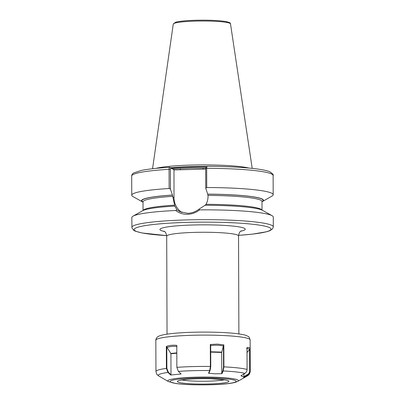 <?xml version="1.0" encoding="UTF-8"?>
<svg xmlns="http://www.w3.org/2000/svg" width="405" height="405" viewBox="0 0 405 405"><rect width="100%" height="100%" fill="white"/><g stroke="black" fill="none" stroke-linecap="round" stroke-linejoin="round"><path stroke-width="0.61" d="M181.946 212.493A18.073 17.557 115.5 0 1 174.008 197.731L173.983 169.624L170.697 168.055L170.373 169.361L170.444 189.15L172.479 195.104L174.803 206.084L176.995 209.866L179.952 211.694L187.697 213.308C191.778 213.162 195.478 211.82 198.799 209.289L205.057 205.284A60.993 6.424 179.8 0 1 262.491 210.322L272.069 215.683A70.718 7.447 179.8 0 0 199.65 209.861C196.035 212.66 191.975 214.144 187.459 214.311C182.984 214.387 179.061 213.116 175.699 210.494A70.718 7.447 179.8 0 0 133.032 216.169A70.718 7.447 179.8 0 0 131.838 217.541L131.934 227.954L133.903 230.46L135.235 231.139L141.998 232.966L166.678 235.624M170.444 189.15L169.133 188.512L169.067 169.315C169.108 167.959 169.336 167.29 169.751 167.311L173.203 168.961L191.671 168.191L205.689 168.1M248.791 168.05A50.058 5.27 179.8 0 0 191.697 165.073A50.058 5.27 179.8 0 0 155.976 168.374M170.373 169.361L169.067 169.315A70.718 7.447 179.8 0 0 131.696 176.013C131.549 176.312 131.62 174.246 133.701 172.9L141.79 170.333C148.458 169.037 157.753 168.024 169.67 167.3L170.697 168.055M169.133 188.512A70.718 7.447 179.8 0 0 131.762 195.215A70.718 7.447 179.8 0 0 132.967 196.577L142.54 201.933A60.993 6.424 179.8 0 0 143.011 202.171M172.393 195.063A60.993 6.424 179.8 0 0 142.54 201.933M198.799 209.289L199.65 209.861M238.56 235.376L252.538 234.136L266.88 231.706L269.958 230.673L272.585 228.865L273.304 226.866L273.274 217.045A70.718 7.447 179.8 0 0 272.069 215.683M206.915 166.313C236.348 166.42 262.496 168.51 269.831 171.771C272.697 173.715 273.795 174.965 273.127 175.522A70.718 7.447 179.8 0 0 206.672 168.318L206.945 166.323L205.912 167.133M205.684 168.424L206.672 168.318L206.737 187.52L205.75 188.214L205.684 168.424L206.003 167.118M261.994 201.756A60.993 6.424 179.8 0 0 262.46 201.518L271.998 196.091A70.718 7.447 179.8 0 0 273.193 194.719A70.718 7.447 179.8 0 0 206.737 187.52M262.46 201.518A60.993 6.424 179.8 0 0 207.704 194.132L205.75 188.214M205.143 205.325L206.029 204.328C207.365 201.796 208.038 199.083 208.048 196.187L207.704 194.132M174.803 206.084A60.993 6.424 179.8 0 0 142.57 210.742L133.032 216.169M175.699 210.494L176.995 209.866M205.684 169.093L173.912 169.938M173.203 168.961L173.983 169.624M180.453 168.769L180.215 169.771M203.153 168.166L202.915 169.168M210.311 344.493L210.686 344.898L210.762 366.49L210.114 370.413L208.929 373.04L208.509 373.243L209.724 370.555L210.387 366.459L210.311 344.493L217.323 344.113L223.823 344.868L223.899 366.864L223.195 370.96L221.975 373.668L221.763 373.182L222.922 370.61L223.535 366.9L223.459 345.652L221.687 352.441L221.763 373.182M243.911 373.962L243.916 376.721L247.673 374.438C248.959 373.602 249.627 372.418 249.672 370.884L250.133 370.899C250.082 372.585 249.348 373.891 247.926 374.817L243.967 377.222L240.95 375.759L244.873 373.375C246.291 372.448 247.025 371.137 247.075 369.451L246.999 347.485C248.71 347.252 249.733 347.728 250.057 348.902L250.133 370.899A47.142 4.966 -0.2 0 1 250.239 371.223L250.128 339.911A47.142 4.966 179.8 0 0 217.293 335.3A47.142 4.966 179.8 0 0 155.839 340.24L155.95 371.552A47.142 4.966 -0.2 0 1 166.404 368.398L166.328 346.432C169.325 345.338 172.814 344.979 176.782 345.359L176.858 367.355L178.377 371.395L181.121 374.002L170.677 375.02L167.959 372.433L166.404 368.398L166.865 368.378L168.343 372.246L170.996 374.772L170.677 375.02M208.509 373.243L215.349 373.81L221.975 373.668M155.95 371.552L156.624 374.043L158.274 375.668L168.45 381.581A35.276 3.716 -0.2 0 1 213.835 377.202A35.276 3.716 -0.2 0 1 237.806 381.338L247.247 375.967A44.899 4.728 179.8 0 0 247.926 374.817L247.673 374.438M223.408 345.976C219.333 345.116 215.055 344.989 210.575 345.592M222.922 370.61L223.195 370.96A44.899 4.728 179.8 0 1 244.873 373.375M223.459 345.652L223.823 344.868M249.672 370.884L249.596 349.636L247.02 352.471M249.424 349.95C249.115 348.806 248.159 348.351 246.549 348.573M243.967 377.222L243.916 376.721M249.596 349.636L250.057 348.902M177 346.477C173.234 346.093 169.913 346.427 167.042 347.47L170.834 353.464L176.808 352.866M176.813 353.2L170.925 353.788L170.996 374.772M170.925 353.788A0.451 0.299 84.3 0 0 170.834 353.464M167.042 347.47L166.789 346.786L166.865 368.378M166.328 346.432L166.789 346.786M172.738 197.124L174.008 197.731M164.521 231.503A42.657 4.49 -0.2 0 1 193.484 224.988A42.657 4.49 -0.2 0 1 236.302 226.476A42.657 4.49 -0.2 0 1 240.686 231.235M241.375 230.789C241.345 231.25 239.385 230.566 238.54 235.918A35.918 3.782 179.8 0 0 194.947 232.374A35.918 3.782 179.8 0 0 166.703 236.171L167.042 334.166M273.304 226.866A70.718 7.447 179.8 0 0 187.48 219.89A70.718 7.447 179.8 0 0 131.873 227.362M238.565 235.356A68.47 7.209 179.8 0 0 266.075 226.425A68.47 7.209 179.8 0 0 187.966 222.355A68.47 7.209 179.8 0 0 135.098 228.369A68.47 7.209 179.8 0 0 166.673 235.609M206.11 166.971A49.607 5.224 179.8 0 0 191.798 167.128A49.607 5.224 179.8 0 0 171.624 168.202M206.307 166.809A49.607 5.224 179.8 0 0 191.798 166.961A49.607 5.224 179.8 0 0 171.33 168.065M206.727 166.46A49.653 5.23 179.8 0 0 191.788 166.612A49.653 5.23 179.8 0 0 170.707 167.766M173.259 24.072L175.608 22.235C179.405 21.192 186.194 20.534 195.974 20.25C208.823 19.982 218.821 20.422 225.975 21.561C232.106 23.151 229.655 23.141 230.501 23.875A28.623 3.012 179.8 0 0 195.767 21.095A28.623 3.012 179.8 0 0 173.259 24.072L152.558 168.738M172.479 195.104A60.613 6.384 179.8 0 0 143.011 201.979M172.732 196.344A59.489 6.267 179.8 0 0 143.011 201.872L143.021 201.751M174.56 205.163A59.489 6.267 179.8 0 0 143.127 210.458M261.994 201.563A60.613 6.384 179.8 0 0 207.79 194.172M261.979 201.336L261.994 201.457A59.489 6.267 179.8 0 0 208.043 195.407M261.934 210.043A59.489 6.267 179.8 0 0 206.029 204.328M181.754 379.971A24.204 2.546 179.8 0 0 195.772 381.151A24.204 2.546 179.8 0 0 224.492 379.819M195.311 383.991A25.758 2.714 -0.2 0 1 178.585 380.639A25.758 2.714 -0.2 0 1 210.944 378.766A25.758 2.714 -0.2 0 1 227.676 382.117A25.758 2.714 -0.2 0 1 195.311 383.991M213.151 378.027A33.033 3.478 179.8 0 0 171.654 380.432A33.033 3.478 179.8 0 0 193.104 384.725A33.033 3.478 179.8 0 0 234.601 382.325A33.033 3.478 179.8 0 0 213.151 378.027M176.858 367.355A47.142 4.966 -0.2 0 1 210.387 366.459L210.762 366.49M210.114 370.413L209.724 370.555A44.899 4.728 179.8 0 0 178.377 371.395M168.343 372.246L167.959 372.433A44.899 4.728 179.8 0 0 158.274 375.668M223.535 366.9L223.899 366.864A47.142 4.966 -0.2 0 1 247.075 369.451M221.687 352.441L210.711 352.112M210.711 351.783L221.727 352.112M131.696 176.013L131.762 195.215M143.011 201.872L143.041 210.499M273.127 175.522L273.193 194.719M261.994 201.457L262.02 210.084M230.501 23.875L252.209 168.389M238.54 235.918L238.884 333.912M166.703 236.171C165.797 230.804 163.909 231.554 163.833 231.063L163.838 231.063M178.878 380.548L182.24 379.89C189.601 378.872 199.149 378.503 210.889 378.776L224.228 379.779L227.372 380.376M168.45 381.581L175.638 383.479C180.149 384.112 185.92 384.537 192.952 384.75C211.997 385.15 232.323 384.385 237.806 381.338M155.839 340.24C155.733 340.402 155.803 338.458 157.429 337.036C158.016 336.378 159.707 335.694 162.506 334.996C172.424 332.692 196.076 331.654 216.371 332.272C224.497 332.52 231.361 332.986 236.955 333.659C246.032 334.991 245.688 335.173 248.275 336.535C248.736 336.332 249.353 337.461 250.128 339.911M250.239 371.223C249.844 374.579 248.214 375.187 248.326 375.222L247.247 375.967"/></g></svg>

